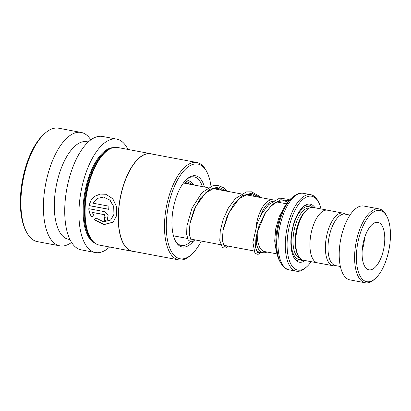 <?xml version="1.0" encoding="UTF-8"?>
<svg xmlns="http://www.w3.org/2000/svg" width="411" height="411" viewBox="0 0 411 411"><rect width="100%" height="100%" fill="white"/><g stroke="black" fill="none" stroke-linecap="round" stroke-linejoin="round"><path stroke-width="0.62" d="M345.255 214.162A26.782 11.78 100.6 0 0 342.897 213.093A26.782 11.78 100.6 0 0 327.362 232.878A26.782 11.78 100.6 0 0 333.002 265.737A26.782 11.78 100.6 0 0 335.592 265.593M342.897 213.093L327.454 210.191A26.782 11.78 100.6 0 0 311.918 229.975A26.782 11.78 100.6 0 0 317.564 262.835L333.002 265.737M277.065 253.911L264.509 251.553A25.492 11.215 -79.4 0 1 257.307 231.681M257.296 231.737A25.518 11.225 100.6 0 0 264.987 251.64M266.98 252.015A26.859 11.816 -79.4 0 1 263.071 252.673A26.859 11.816 -79.4 0 1 255.74 240.163M255.996 226.646A26.859 11.816 -79.4 0 1 257.409 219.715A26.859 11.816 -79.4 0 1 272.996 199.874A26.859 11.816 -79.4 0 1 274.224 200.265M321.073 208.937A37.571 16.527 100.6 0 0 318.751 202.479A37.571 16.527 100.6 0 0 289.889 224.005A37.571 16.527 100.6 0 0 289.724 261.612A37.571 16.527 100.6 0 0 306.652 266.857A37.571 16.527 100.6 0 0 311.158 261.684M306.652 266.857L305.537 267.838A38.911 17.118 -79.4 0 1 296.372 271.193A38.911 17.118 -79.4 0 1 288.173 223.456A38.911 17.118 -79.4 0 1 310.747 194.706A38.911 17.118 -79.4 0 1 318.068 201.159L318.751 202.479M328.189 210.329A26.838 11.806 100.6 0 0 327.464 210.139L313.254 207.468A26.838 11.806 100.6 0 0 306.935 209.78L305.82 210.761A25.492 11.215 100.6 0 0 297.03 227.396A25.492 11.215 100.6 0 0 297.61 254.445L298.294 255.765A26.838 11.806 100.6 0 0 303.344 260.214L317.554 262.886A26.838 11.806 100.6 0 0 318.294 262.968M306.935 209.78A26.838 11.806 100.6 0 0 297.682 227.293A26.838 11.806 100.6 0 0 298.294 255.765M315.021 207.796A29.52 12.988 100.6 0 0 303.246 206.707A29.52 12.988 100.6 0 0 293.069 225.968A29.52 12.988 100.6 0 0 293.742 257.291A29.52 12.988 100.6 0 0 305.106 260.548M312.853 207.406A28.446 12.515 100.6 0 0 302.799 207.113M280.364 262.408L279.398 260.543A36.23 15.937 -79.4 0 1 278.576 222.104A36.23 15.937 -79.4 0 1 291.065 198.467L292.642 197.08A38.125 16.774 -79.4 0 0 279.501 221.955A38.125 16.774 -79.4 0 0 280.364 262.408C283.364 267.258 286.267 269.724 289.067 269.816L296.372 271.193M327.464 210.139A26.838 11.806 100.6 0 0 311.898 229.965A26.838 11.806 100.6 0 0 317.554 262.886M293.469 256.741A28.446 12.515 100.6 0 0 302.943 260.122M272.555 201.349A25.518 11.225 100.6 0 0 260.276 216.499M260.312 216.433A25.492 11.215 -79.4 0 1 272.519 201.375M359.101 237.239A36.23 15.937 100.6 0 0 358.942 273.505A36.23 15.937 100.6 0 0 375.269 278.566A36.23 15.937 100.6 0 0 387.758 254.923A36.23 15.937 100.6 0 0 386.941 216.484A36.23 15.937 100.6 0 0 359.101 237.239M375.269 278.566L374.154 279.542A37.571 16.527 -79.4 0 1 365.307 282.783A37.571 16.527 -79.4 0 1 357.39 236.69A37.571 16.527 -79.4 0 1 379.189 208.937A37.571 16.527 -79.4 0 1 386.253 215.164L386.941 216.484M382.985 251.974A24.151 10.624 100.6 0 0 377.894 222.346A24.151 10.624 100.6 0 0 363.879 240.188A24.151 10.624 100.6 0 0 368.97 269.816A24.151 10.624 100.6 0 0 382.985 251.974M362.178 250.51A24.151 10.624 100.6 0 0 362.851 248.193A24.151 10.624 100.6 0 0 364.552 237.871M340.359 266.487L335.438 265.563A26.165 11.513 -79.4 0 1 329.925 233.463A26.165 11.513 -79.4 0 1 345.106 214.136L350.028 215.061M365.307 282.783L349.91 279.891A37.571 16.527 -79.4 0 1 341.993 233.797A37.571 16.527 -79.4 0 1 363.792 206.039L379.189 208.937M175.101 240.322A34.889 15.346 100.6 0 0 181.318 245.47A34.889 15.346 100.6 0 0 186.368 244.632A34.889 15.346 100.6 0 0 190.339 241.714M202.351 186.599A34.889 15.346 100.6 0 0 194.208 176.9A34.889 15.346 100.6 0 0 189.152 177.737A34.889 15.346 100.6 0 0 186.543 179.437M204.421 186.984A36.23 15.937 100.6 0 0 190.391 176.673A36.23 15.937 100.6 0 0 187.108 178.924A36.23 15.937 100.6 0 0 173.283 208.464A36.23 15.937 100.6 0 0 175.44 241.005A36.23 15.937 100.6 0 0 187.498 246.143A36.23 15.937 100.6 0 0 193.314 241.283M210.987 186.332A48.195 21.202 100.6 0 0 206.918 172.034A48.195 21.202 100.6 0 0 190.868 165.196A48.195 21.202 100.6 0 0 166.368 222.531A48.195 21.202 100.6 0 0 187.02 257.615A48.195 21.202 100.6 0 0 191.392 254.62A48.195 21.202 100.6 0 0 201.287 241.057M206.918 172.034L206.235 170.714A49.541 21.793 100.6 0 0 196.91 162.499A49.541 21.793 100.6 0 0 189.738 163.691A49.541 21.793 100.6 0 0 165.16 214.938A49.541 21.793 100.6 0 0 178.61 259.87A49.541 21.793 100.6 0 0 185.782 258.683A49.541 21.793 100.6 0 0 190.278 255.601L191.392 254.62M196.91 162.499L150.822 153.837A49.541 21.793 100.6 0 0 143.65 155.029A49.541 21.793 100.6 0 0 119.072 206.276A49.541 21.793 100.6 0 0 132.522 251.208L178.61 259.87M152.137 154.084A49.649 21.84 100.6 0 0 150.745 153.714A49.649 21.84 100.6 0 0 143.557 154.906A49.649 21.84 100.6 0 0 118.928 206.265A49.649 21.84 100.6 0 0 132.404 251.296A49.649 21.84 100.6 0 0 133.837 251.455M94.057 219.659L104.065 224.601L113.025 222.212L116.673 215.559L116.611 206.707L112.768 198.708L105.822 194.264L100.325 194.038L95.095 196.104L91.052 200.167L88.946 205.608L108.694 209.317A49.649 21.84 100.6 0 1 108.961 206.188L92.799 203.152L97.325 198.39L103.567 197.105L109.927 200.147L113.703 206.733L113.934 214.342L110.631 220.039L103.587 221.796L95.948 218L94.057 219.659M93.872 215.554L92.295 212.42L104.209 214.655L105.165 217.45L104.24 217.64A49.649 21.84 100.6 0 0 104.363 220.548L107.245 219.911L108.15 215.21L104.281 211.614L88.781 208.701C88.976 211.814 90.024 214.665 91.93 217.255L93.872 215.554M150.745 153.714L117.587 147.482A49.649 21.84 100.6 0 0 110.4 148.674A49.649 21.84 100.6 0 0 105.894 151.762A49.649 21.84 100.6 0 0 86.952 192.24A49.649 21.84 100.6 0 0 89.906 236.834A49.649 21.84 100.6 0 0 99.246 245.064L132.404 251.296M105.894 151.762L104.779 152.743A48.303 21.249 100.6 0 0 86.346 192.127A48.303 21.249 100.6 0 0 89.223 235.513L89.906 236.834M127.929 149.424A57.699 25.384 100.6 0 0 116.709 139.124L102.498 136.452A57.699 25.384 100.6 0 0 94.14 137.839A57.699 25.384 100.6 0 0 65.519 197.527A57.699 25.384 100.6 0 0 81.183 249.862L95.393 252.534A57.699 25.384 100.6 0 0 103.747 251.147A57.699 25.384 100.6 0 0 109.588 247.011M116.709 139.124A57.699 25.384 100.6 0 0 108.355 140.511A57.699 25.384 100.6 0 0 79.729 200.198A57.699 25.384 100.6 0 0 95.393 252.534M88.298 141.975L86.798 141.692A49.649 21.84 100.6 0 0 79.611 142.889A49.649 21.84 100.6 0 0 54.982 194.244A49.649 21.84 100.6 0 0 68.457 239.279L69.957 239.562M90.816 139.884A57.699 25.384 100.6 0 0 81.178 132.445A57.699 25.384 100.6 0 0 72.824 133.832A57.699 25.384 100.6 0 0 44.203 193.519A57.699 25.384 100.6 0 0 59.867 245.855A57.699 25.384 100.6 0 0 68.221 244.468A57.699 25.384 100.6 0 0 71.545 242.423M81.178 132.445L58.681 128.217A57.699 25.384 100.6 0 0 50.327 129.604A57.699 25.384 100.6 0 0 45.092 133.19A57.699 25.384 100.6 0 0 23.078 180.234A57.699 25.384 100.6 0 0 26.51 232.061A57.699 25.384 100.6 0 0 37.365 241.627L59.867 245.855M45.092 133.19L43.977 134.171A56.353 24.794 100.6 0 0 22.471 180.121A56.353 24.794 100.6 0 0 25.826 230.741L26.51 232.061M105.226 217.398L104.337 214.578L92.295 212.42M104.368 217.66A49.377 21.721 100.6 0 0 104.486 220.44L104.363 220.548M104.486 220.44L107.312 219.849M88.904 208.634C89.1 211.732 90.153 214.573 92.059 217.147M94.186 219.546L104.158 224.463L113.102 222.14M105.894 194.285L100.407 194.069L95.198 196.129L91.17 200.162L88.946 205.608M89.069 205.557L108.699 209.25M103.623 197.11L110.04 200.142L113.821 206.692L114.063 214.254L110.703 219.977M95.948 218L95.439 218.447M309.37 208.11A25.492 11.215 100.6 0 0 294.898 226.995A25.492 11.215 100.6 0 0 299.953 258.2M310.911 207.545A26.838 11.806 100.6 0 0 293.187 226.446A26.838 11.806 100.6 0 0 301.186 259.29M310.747 194.706L303.441 193.334A38.911 17.118 100.6 0 0 280.862 222.079A38.911 17.118 100.6 0 0 289.067 269.816M109.588 149.101A48.303 21.249 100.6 0 0 108.453 149.604A48.303 21.249 100.6 0 0 85.421 193.191A48.303 21.249 100.6 0 0 92.383 240.651M113.087 147.667A48.842 21.485 100.6 0 0 108.001 149.003A48.842 21.485 100.6 0 0 84.05 197.311A48.842 21.485 100.6 0 0 95.121 243.261M288.876 200.676L280.77 199.741L272.298 204.462L264.694 213.797L259.012 225.762L255.925 237.841L255.56 247.499L257.517 252.688L260.908 252.262M259.567 197.352L251.604 193.227L242.567 195.657L233.957 203.974L227.17 216.145L223.173 229.256L222.3 240.173L224.165 246.271L227.751 246.03M226.41 191.12L218.447 186.995L209.41 189.425L200.799 197.737L194.007 209.908L190.01 223.024L189.142 233.941L191.007 240.039L194.588 239.798M193.252 184.888L185.253 180.758M173.473 235.832L187.483 238.462M191.13 239.151L220.64 244.694M224.293 245.382L253.798 250.926M257.456 251.614L263.071 252.673M303.441 193.334C300.801 192.405 297.199 193.653 292.642 197.08M183.398 183.034L208.12 187.683M212.785 188.557L241.278 193.915M245.942 194.788L272.996 199.874M276.726 201.965L286.482 203.799M287.762 202.037L283.867 200.619L277.42 201.642L271.013 206.132L265.121 213.489L257.05 232.713L255.873 248.342L256.798 250.982L257.63 251.645M255.832 196.648L251.624 194.567L246.862 194.552L238.991 198.852L228.809 212.877L223.116 230.145L222.402 239.423L223.625 244.725L224.473 245.413M222.675 190.416L218.303 188.295L214.008 188.259L205.495 192.918L195.698 206.553L190.082 223.25L189.23 232.903L190.442 238.457L191.315 239.181M189.517 184.185L184.272 181.909M276.844 252.883L276.243 251.26L274.692 241L275.74 228.716L279.275 216.458L284.787 206.517M289.519 199.967L288.522 199.381L279.65 198.117L268.727 204.611L262.418 212.728L257.461 222.634L252.878 242.336L254.892 252.919L257.06 254.281L258.822 254.126L261.288 252.333M260.497 197.527L259.305 196.17L251.542 191.803L246.384 191.911L235.39 198.559L228.352 208.023L223.142 219.51L220.25 231.013L219.782 240.517L222.238 247.217L223.815 248.028L225.726 247.869L228.131 246.102M227.34 191.295L223.307 187.57L217.969 185.505L212.749 185.787L201.955 192.61L191.932 208.285L186.913 226.035L186.635 234.404L188.228 239.978L190.658 241.796L192.487 241.668L194.973 239.87M194.177 185.063L190.406 181.513L186.368 179.607"/></g></svg>
